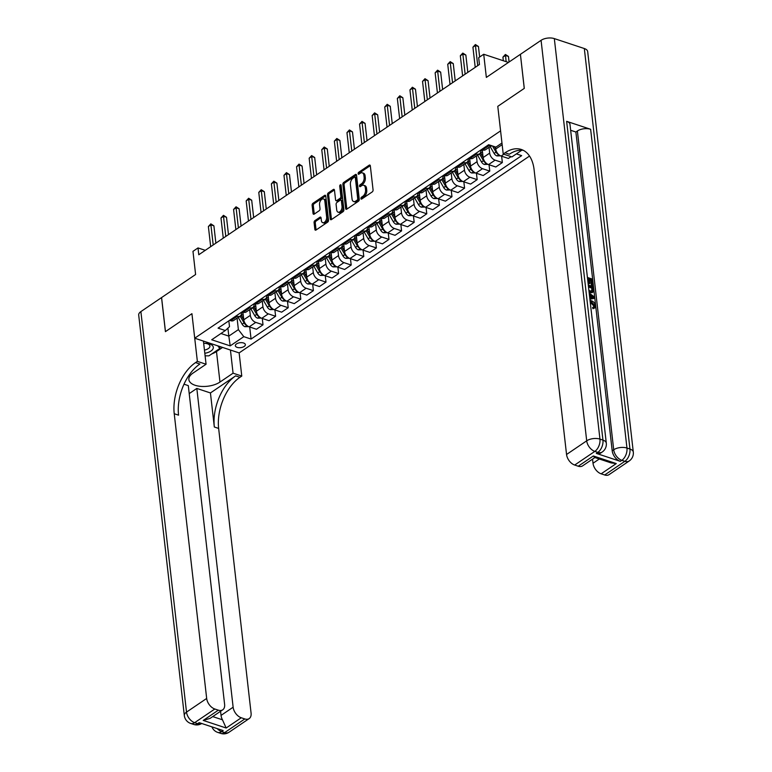 <?xml version="1.0" encoding="UTF-8"?>
<svg xmlns="http://www.w3.org/2000/svg" width="772" height="772" viewBox="0 0 772 772"><rect width="100%" height="100%" fill="white"/><g stroke="black" fill="none" stroke-linecap="round" stroke-linejoin="round"><path stroke-width="1.16" d="M360.929 198.578A1.081 0.647 -71.7 0 0 361.721 199.041L372.229 191.919A1.544 0.926 -71.7 0 0 373.069 189.912L370.328 165.845A1.544 0.926 -71.7 0 0 369.827 165.044A1.544 0.926 -71.7 0 0 369.19 165.179L358.681 172.301A1.081 0.647 -71.7 0 0 358.893 174.173L360.254 173.246A4.95 2.953 -71.7 0 1 362.29 172.831A4.95 2.953 -71.7 0 1 363.901 175.379L364.133 177.386A4.95 2.953 -71.7 0 1 361.45 183.813L360.09 184.74A1.081 0.647 -71.7 0 0 360.302 186.612L361.663 185.685A4.95 2.953 -71.7 0 1 363.708 185.27A4.95 2.953 -71.7 0 1 365.32 187.818L365.552 189.825A4.95 2.953 -71.7 0 1 362.869 196.252L361.508 197.169A1.081 0.647 -71.7 0 0 360.929 198.578M244.193 346.454A5.037 2.48 173.5 0 0 245.361 344.611A5.037 2.48 173.5 0 0 241.935 342.681A5.037 2.48 173.5 0 0 236.512 343.907A5.037 2.48 173.5 0 0 235.344 345.75A5.037 2.48 173.5 0 0 238.77 347.68A5.037 2.48 173.5 0 0 244.193 346.454M314.928 220.609A1.544 0.926 -71.7 0 0 314.088 222.625L314.86 229.371A1.544 0.926 -71.7 0 0 315.362 230.172A1.544 0.926 -71.7 0 0 315.999 230.037L327.666 222.124A1.544 0.926 -71.7 0 0 328.505 220.116L325.765 196.049A1.544 0.926 -71.7 0 0 325.263 195.258A1.544 0.926 -71.7 0 0 324.626 195.384L312.95 203.297A1.544 0.926 -71.7 0 0 312.11 205.304L313.046 213.458A1.544 0.926 -71.7 0 0 313.548 214.259A1.544 0.926 -71.7 0 0 314.185 214.124L319.183 210.746A1.544 0.926 -71.7 0 0 320.013 208.73L319.56 204.686A4.14 2.47 -71.7 0 1 320.67 200.469A4.14 2.47 -71.7 0 1 323.507 198.973A4.14 2.47 -71.7 0 1 324.848 201.106L326.652 216.951A4.14 2.47 -71.7 0 1 325.533 221.168A4.14 2.47 -71.7 0 1 322.706 222.664A4.14 2.47 -71.7 0 1 321.364 220.531L321.065 217.897A1.544 0.926 -71.7 0 0 320.554 217.096A1.544 0.926 -71.7 0 0 319.917 217.231L314.928 220.609L316.124 221.014A1.544 0.926 -71.7 0 0 315.285 223.021L316.057 229.766A1.544 0.926 -71.7 0 0 316.095 229.979M520.367 54.349L486.35 77.412L483.716 54.252L478.669 57.668L479.451 64.481L198.78 254.741L198.008 247.928L192.971 251.344L195.605 274.504L161.589 297.558L165.469 331.613L191.929 313.683L194.718 338.204L500.584 130.864L497.786 106.343L503.219 154.024L505.033 152.798A39.372 23.478 108.3 0 1 521.293 149.469A39.372 23.478 108.3 0 1 534.108 169.772L566.552 454.486L586.701 440.822L541.076 40.318L520.415 54.32L524.294 88.375L497.786 106.343L524.246 88.413L520.415 54.368M345.624 208.517A1.544 0.926 -71.7 0 0 346.126 209.318A1.544 0.926 -71.7 0 0 346.763 209.183L358.43 201.27A1.544 0.926 -71.7 0 0 359.269 199.263L356.529 175.196A1.544 0.926 -71.7 0 0 356.027 174.395A1.544 0.926 -71.7 0 0 355.39 174.53L343.714 182.443A1.544 0.926 -71.7 0 0 342.874 184.45L345.624 208.517L346.821 208.913A1.544 0.926 -71.7 0 0 346.86 209.125M343.048 211.702L331.381 219.615A1.544 0.926 -71.7 0 1 330.744 219.74A1.544 0.926 -71.7 0 1 330.242 218.949L327.492 194.882A1.544 0.926 -71.7 0 1 328.332 192.865L333.33 189.487A1.544 0.926 -71.7 0 1 333.967 189.352A1.544 0.926 -71.7 0 1 334.469 190.153L335.579 199.909A1.544 0.926 -71.7 0 0 336.081 200.71A1.544 0.926 -71.7 0 0 336.727 200.575L340.037 198.327A1.544 0.926 -71.7 0 0 340.877 196.32L339.719 186.158A1.081 0.647 -71.7 0 1 341.099 185.222L343.887 209.695A1.544 0.926 -71.7 0 1 343.048 211.702M529.524 156.06L239.137 352.91L194.718 338.204M501.964 143.003L495.913 147.114L488.647 144.711L218.061 328.139L225.318 330.541L229.506 326.681L228.83 320.834M249.694 327L251.064 339.062L521.66 155.635L516.371 153.889M251.064 339.062L243.807 336.66L230.201 345.885L211.711 339.767L225.318 330.541M205.275 250.331L198.008 247.928M508.439 62.435L483.716 54.252M227.904 328.158L228.811 336.11L238.384 329.625L237.081 318.151M262.287 318.46L263.011 324.8L256.458 329.248L249.202 326.836A6.301 3.995 -124.1 0 1 243.778 319.801L242.89 312.042M263.011 324.8L255.754 322.397A6.301 3.995 -124.1 0 1 250.331 315.362L249.674 309.611M274.89 309.929L275.614 316.269L269.061 320.708L261.795 318.305A6.301 3.995 -124.1 0 1 256.372 311.261L255.493 303.502M275.614 316.269L268.347 313.857A6.301 3.995 -124.1 0 1 262.924 306.822L262.268 301.07M287.483 301.389L288.207 307.729L281.655 312.168L274.398 309.765A6.301 3.995 -124.1 0 1 268.974 302.72L268.087 294.962M288.207 307.729L280.95 305.316A6.301 3.995 -124.1 0 1 275.527 298.281L274.871 292.53M300.086 292.849L300.8 299.189L294.257 303.628L286.991 301.225A6.301 3.995 -124.1 0 1 281.568 294.18L280.69 286.422M300.8 299.189L293.543 296.786A6.301 3.995 -124.1 0 1 288.12 289.741L287.464 283.99M312.679 284.308L313.403 290.648L306.851 295.087L299.594 292.685A6.301 3.995 -124.1 0 1 294.171 285.64L293.283 277.881M313.403 290.648L306.137 288.245A6.301 3.995 -124.1 0 1 300.713 281.201L300.067 275.45M325.273 275.768L325.996 282.108L319.444 286.547L312.187 284.144A6.301 3.995 -124.1 0 1 306.764 277.1L305.876 269.341M325.996 282.108L318.74 279.705A6.301 3.995 -124.1 0 1 313.316 272.661L312.66 266.909M337.875 267.228L338.599 273.568L332.047 278.007L324.78 275.604A6.301 3.995 -124.1 0 1 319.367 268.569L318.479 260.801M338.599 273.568L331.333 271.165A6.301 3.995 -124.1 0 1 325.909 264.12L325.253 258.369M350.469 258.688L351.192 265.028L344.64 269.467L337.383 267.064A6.301 3.995 -124.1 0 1 331.96 260.029L331.072 252.261M351.192 265.028L343.936 262.625A6.301 3.995 -124.1 0 1 338.512 255.58L337.856 249.829M363.072 250.147L363.795 256.487L357.243 260.926L349.977 258.523A6.301 3.995 -124.1 0 1 344.553 251.489L343.675 243.73M363.795 256.487L356.529 254.084A6.301 3.995 -124.1 0 1 351.106 247.05L350.449 241.298M375.665 241.607L376.389 247.947L369.836 252.386L362.579 249.983A6.301 3.995 -124.1 0 1 357.156 242.948L356.268 235.19M376.389 247.947L369.122 245.544A6.301 3.995 -124.1 0 1 363.708 238.509L363.052 232.758M388.268 233.067L388.982 239.407L382.439 243.846L375.173 241.443A6.301 3.995 -124.1 0 1 369.749 234.408L368.871 226.65M388.982 239.407L381.725 237.004A6.301 3.995 -124.1 0 1 376.302 229.969L375.646 224.218M400.861 224.527L401.585 230.867L395.032 235.306L387.766 232.903A6.301 3.995 -124.1 0 1 382.352 225.868L381.464 218.109M401.585 230.867L394.318 228.464A6.301 3.995 -124.1 0 1 388.895 221.429L388.239 215.677M413.454 215.986L414.178 222.326L407.626 226.775L400.369 224.362A6.301 3.995 -124.1 0 1 394.946 217.328L394.058 209.569M414.178 222.326L406.921 219.923A6.301 3.995 -124.1 0 1 401.498 212.889L400.842 207.137M426.057 207.446L426.781 213.786L420.229 218.235L412.962 215.822A6.301 3.995 -124.1 0 1 407.539 208.787L406.661 201.029M426.781 213.786L419.514 211.383A6.301 3.995 -124.1 0 1 414.091 204.348L413.435 198.597M438.65 198.915L439.374 205.255L432.822 209.695L425.565 207.292A6.301 3.995 -124.1 0 1 420.142 200.247L419.254 192.489M439.374 205.255L432.117 202.843A6.301 3.995 -124.1 0 1 426.694 195.808L426.038 190.057M451.253 190.375L451.967 196.715L445.425 201.154L438.158 198.751A6.301 3.995 -124.1 0 1 432.735 191.707L431.857 183.948M451.967 196.715L444.711 194.303A6.301 3.995 -124.1 0 1 439.287 187.268L438.631 181.516M463.847 181.835L464.57 188.175L458.018 192.614L450.761 190.211A6.301 3.995 -124.1 0 1 445.338 183.167L444.45 175.408M464.57 188.175L457.304 185.772A6.301 3.995 -124.1 0 1 451.881 178.728L451.234 172.976M476.44 173.295L477.164 179.635L470.611 184.074L463.354 181.671A6.301 3.995 -124.1 0 1 457.931 174.626L457.043 166.868M477.164 179.635L469.907 177.232A6.301 3.995 -124.1 0 1 464.483 170.187L463.827 164.436M489.043 164.754L489.766 171.095L483.214 175.534L475.948 173.131A6.301 3.995 -124.1 0 1 470.524 166.086L469.646 158.328M489.766 171.095L482.5 168.692A6.301 3.995 -124.1 0 1 477.077 161.647L476.42 155.896M501.636 156.214L502.36 162.554L495.807 166.993L488.551 164.59A6.301 3.995 -124.1 0 1 483.127 157.556L482.239 149.787M502.36 162.554L495.103 160.151A6.301 3.995 -124.1 0 1 489.68 153.107L489.023 147.355M511.093 156.629L508.41 158.453L501.144 156.05A6.301 3.995 -124.1 0 1 495.721 149.015L495.489 146.97M220.946 333.504L228.811 336.11L230.201 345.885M480.782 150.038L480.792 150.173A6.301 3.995 -124.1 0 1 479.528 153.792A6.301 3.995 -124.1 0 1 476.613 154.033L475.465 153.647M468.179 158.578L468.199 158.714A6.301 3.995 -124.1 0 1 466.935 162.332A6.301 3.995 -124.1 0 1 464.02 162.564L462.862 162.188M455.586 167.119L455.596 167.244A6.301 3.995 -124.1 0 1 454.332 170.873A6.301 3.995 -124.1 0 1 451.417 171.104L450.269 170.728M442.993 175.659L443.003 175.784A6.301 3.995 -124.1 0 1 441.738 179.413A6.301 3.995 -124.1 0 1 438.824 179.644L437.666 179.268M430.39 184.199L430.409 184.325A6.301 3.995 -124.1 0 1 429.135 187.953A6.301 3.995 -124.1 0 1 426.221 188.185L425.073 187.808M417.797 192.739L417.806 192.865A6.301 3.995 -124.1 0 1 416.542 196.493A6.301 3.995 -124.1 0 1 413.628 196.725L412.47 196.349M405.194 201.28L405.213 201.405A6.301 3.995 -124.1 0 1 403.949 205.034A6.301 3.995 -124.1 0 1 401.035 205.265L399.877 204.889M392.601 209.82L392.61 209.945A6.301 3.995 -124.1 0 1 391.346 213.574A6.301 3.995 -124.1 0 1 388.432 213.805L387.283 213.419M379.998 218.36L380.017 218.486A6.301 3.995 -124.1 0 1 378.753 222.114A6.301 3.995 -124.1 0 1 375.839 222.346L374.681 221.96M367.404 226.9L367.424 227.026A6.301 3.995 -124.1 0 1 366.15 230.654A6.301 3.995 -124.1 0 1 363.236 230.886L362.087 230.5M354.811 235.441L354.821 235.566A6.301 3.995 -124.1 0 1 353.557 239.185A6.301 3.995 -124.1 0 1 350.642 239.426L349.484 239.04M342.208 243.971L342.228 244.106A6.301 3.995 -124.1 0 1 340.954 247.725A6.301 3.995 -124.1 0 1 338.039 247.966L336.891 247.58M329.615 252.512L329.625 252.647A6.301 3.995 -124.1 0 1 328.361 256.265A6.301 3.995 -124.1 0 1 325.446 256.507L324.298 256.121M317.012 261.052L317.031 261.187A6.301 3.995 -124.1 0 1 315.767 264.806A6.301 3.995 -124.1 0 1 312.853 265.047L311.695 264.661M304.419 269.592L304.429 269.727A6.301 3.995 -124.1 0 1 303.164 273.346A6.301 3.995 -124.1 0 1 300.25 273.577L299.102 273.201M291.826 278.132L291.835 278.258A6.301 3.995 -124.1 0 1 290.571 281.886A6.301 3.995 -124.1 0 1 287.657 282.118L286.499 281.741M279.223 286.673L279.242 286.798A6.301 3.995 -124.1 0 1 277.968 290.426A6.301 3.995 -124.1 0 1 275.054 290.658L273.906 290.282M266.63 295.213L266.639 295.338A6.301 3.995 -124.1 0 1 265.375 298.967A6.301 3.995 -124.1 0 1 262.461 299.198L261.303 298.822M254.027 303.753L254.046 303.878A6.301 3.995 -124.1 0 1 252.782 307.507A6.301 3.995 -124.1 0 1 249.867 307.738L248.709 307.362M241.433 312.293L241.443 312.419A6.301 3.995 -124.1 0 1 240.179 316.047A6.301 3.995 -124.1 0 1 237.265 316.279L236.116 315.902M491.359 145.609A6.301 3.995 -124.1 0 1 489.207 145.493L488.058 145.107M491.523 145.657L485.578 149.691A6.301 3.995 -124.1 0 1 482.664 149.932L481.506 149.546M479.528 153.792L472.975 158.231A6.301 3.995 -124.1 0 1 470.061 158.472L468.913 158.086M466.935 162.332L460.382 166.771A6.301 3.995 -124.1 0 1 457.468 167.013L456.31 166.627M454.332 170.873L447.779 175.312A6.301 3.995 -124.1 0 1 444.865 175.553L443.717 175.167M441.738 179.413L435.186 183.852A6.301 3.995 -124.1 0 1 432.272 184.083L431.114 183.707M429.135 187.953L422.593 192.392A6.301 3.995 -124.1 0 1 419.678 192.624L418.52 192.247M416.542 196.493L409.99 200.932A6.301 3.995 -124.1 0 1 407.076 201.164L405.927 200.788M403.949 205.034L397.397 209.473A6.301 3.995 -124.1 0 1 394.482 209.704L393.324 209.328M391.346 213.574L384.794 218.013A6.301 3.995 -124.1 0 1 381.879 218.244L380.731 217.868M378.753 222.114L372.2 226.553A6.301 3.995 -124.1 0 1 369.286 226.785L368.128 226.408M366.15 230.654L359.598 235.093A6.301 3.995 -124.1 0 1 356.693 235.325L355.535 234.939M353.557 239.185L347.004 243.634A6.301 3.995 -124.1 0 1 344.09 243.865L342.942 243.479M340.954 247.725L334.411 252.174A6.301 3.995 -124.1 0 1 331.497 252.405L330.339 252.019M328.361 256.265L321.808 260.704A6.301 3.995 -124.1 0 1 318.894 260.946L317.746 260.56M315.767 264.806L309.215 269.245A6.301 3.995 -124.1 0 1 306.301 269.486L305.143 269.1M303.164 273.346L296.612 277.785A6.301 3.995 -124.1 0 1 293.698 278.026L292.549 277.64M290.571 281.886L284.019 286.325A6.301 3.995 -124.1 0 1 281.105 286.566L279.956 286.18M277.968 290.426L271.426 294.865A6.301 3.995 -124.1 0 1 268.511 295.097L267.353 294.721M265.375 298.967L258.823 303.406A6.301 3.995 -124.1 0 1 255.908 303.637L254.76 303.261M252.782 307.507L246.229 311.946A6.301 3.995 -124.1 0 1 243.315 312.178L242.157 311.801M240.179 316.047L233.626 320.486A6.301 3.995 -124.1 0 1 230.712 320.718L229.564 320.341M238.384 329.625L243.807 336.66M362.116 198.78A1.081 0.647 -71.7 0 1 362.715 197.564L364.075 196.648A4.95 2.953 -71.7 0 0 366.748 190.221L365.552 189.825M363.708 185.27L364.905 185.666A4.95 2.953 -71.7 0 1 366.517 188.214L366.748 190.221M362.29 172.831L363.496 173.227A4.95 2.953 -71.7 0 1 365.108 175.784L365.33 177.782A4.95 2.953 -71.7 0 1 362.657 184.209L361.296 185.135A1.081 0.647 -71.7 0 0 360.698 186.341M370.29 165.642L359.877 172.696A1.081 0.647 -71.7 0 0 359.279 173.903M356.49 174.993L344.92 182.839A1.544 0.926 -71.7 0 0 344.08 184.846L346.821 208.913M357.137 200.141A1.081 0.647 -71.7 0 0 357.716 198.732L355.313 177.608A1.081 0.647 -71.7 0 0 354.512 177.135L353.074 178.11A4.95 2.953 -71.7 0 0 350.401 184.537L352.042 198.973A4.95 2.953 -71.7 0 0 353.653 201.531A4.95 2.953 -71.7 0 0 355.699 201.116L357.137 200.141L358.333 200.537A1.081 0.647 -71.7 0 0 358.922 199.128L357.716 198.732M354.956 177.049L356.162 177.444A1.081 0.647 -71.7 0 1 356.51 178.004L358.922 199.128M353.653 201.531L354.859 201.926A4.95 2.953 -71.7 0 0 356.896 201.511L355.699 201.116M358.333 200.537L356.896 201.511M334.43 189.941L329.538 193.27A1.544 0.926 -71.7 0 0 328.698 195.277L331.439 219.345A1.544 0.926 -71.7 0 0 331.477 219.547M336.081 200.71L337.287 201.106A1.544 0.926 -71.7 0 0 337.924 200.971L341.234 198.732A1.544 0.926 -71.7 0 0 342.073 196.725L340.915 186.554L339.719 186.158M341.137 185.56A1.081 0.647 -71.7 0 0 340.915 186.554M336.737 210.042A4.14 2.47 -71.7 0 0 338.078 212.175A4.14 2.47 -71.7 0 0 340.915 210.669A4.14 2.47 -71.7 0 0 342.025 206.452L341.388 200.874A1.544 0.926 -71.7 0 0 340.886 200.073A1.544 0.926 -71.7 0 0 340.249 200.199L336.939 202.447A1.544 0.926 -71.7 0 0 336.1 204.455L336.737 210.042M338.078 212.175L339.284 212.57A4.14 2.47 -71.7 0 0 342.112 211.065A4.14 2.47 -71.7 0 0 343.231 206.848L342.025 206.452M340.886 200.073L342.092 200.469A1.544 0.926 -71.7 0 1 342.594 201.27L343.231 206.848M321.027 217.685L316.124 221.014M322.706 222.664L323.912 223.06A4.14 2.47 -71.7 0 0 326.739 221.564A4.14 2.47 -71.7 0 0 327.859 217.347L326.652 216.951M323.507 198.973L324.703 199.369A4.14 2.47 -71.7 0 1 326.045 201.502L327.859 217.347M325.726 195.847L314.156 203.692A1.544 0.926 -71.7 0 0 313.316 205.699L314.243 213.863A1.544 0.926 -71.7 0 0 314.281 214.066M509.086 62.001L508.458 56.433L505.457 55.439L502.929 57.147L503.344 60.756M506.162 61.683L505.399 54.474L508.458 56.433M502.929 57.147L505.399 54.474M479.644 57.012L478.447 46.494L475.446 45.5L477.743 65.639M472.927 47.208L475.388 44.544L475.446 45.5L472.927 47.208L475.224 67.347M475.388 44.544L478.447 46.494M500.584 155.828L496.888 155.905A4.169 2.644 -124.1 0 1 494.109 153.416L490.259 146.786A12.053 7.643 -124.1 0 1 490.143 146.593M495.682 148.629L494.534 146.661M492.449 145.966L496.02 152.123A4.169 2.644 55.9 0 0 497.882 154.139L498.451 154.323M502.157 144.654L495.721 149.015L494.312 146.583M482.432 151.437A12.053 7.643 -124.1 0 1 481.545 149.565M487.981 164.368L484.295 164.446A4.169 2.644 -124.1 0 1 481.506 161.956L477.656 155.326A12.053 7.643 -124.1 0 1 477.55 155.133M483.079 157.17L480.782 153.203A12.053 7.643 -124.1 0 1 480.473 152.653M479.46 153.84A12.053 7.643 55.9 0 0 479.576 154.024L483.426 160.663A4.169 2.644 55.9 0 0 485.289 162.68L485.849 162.863M489.68 153.107L483.127 157.556L480.763 153.493A9.997 6.34 -124.1 0 1 480.396 152.817M469.83 159.978A12.053 7.643 -124.1 0 1 468.951 158.096M475.388 172.909L471.692 172.986A4.169 2.644 -124.1 0 1 468.913 170.496L465.062 163.867A12.053 7.643 -124.1 0 1 464.947 163.674M470.486 165.71L468.179 161.744A12.053 7.643 -124.1 0 1 467.88 161.194M466.867 162.381A12.053 7.643 55.9 0 0 466.973 162.564L470.823 169.203A4.169 2.644 55.9 0 0 472.696 171.22L473.255 171.403M477.077 161.647L470.524 166.086L468.17 162.024A9.997 6.34 -124.1 0 1 467.793 161.348M467.822 72.356L465.844 55.034L462.853 54.04L465.14 74.18M460.324 55.748L462.795 53.085L462.853 54.04L460.324 55.748L462.621 75.888M462.795 53.085L465.844 55.034M455.229 80.896L453.251 63.574L450.25 62.58L452.546 82.72M447.731 64.288L450.192 61.625L450.25 62.58L447.731 64.288L450.028 84.428M450.192 61.625L453.251 63.574M442.626 89.436L440.658 72.114L437.656 71.121L439.943 91.26M435.138 72.829L437.599 70.165L437.656 71.121L435.138 72.829L437.425 92.968M437.599 70.165L440.658 72.114M457.236 168.518A12.053 7.643 -124.1 0 1 456.348 166.636M462.795 181.449L459.099 181.526A4.169 2.644 -124.1 0 1 456.31 179.036L452.46 172.407A12.053 7.643 -124.1 0 1 452.353 172.214M457.892 174.25L455.586 170.284A12.053 7.643 -124.1 0 1 455.277 169.734M454.264 170.921A12.053 7.643 55.9 0 0 454.38 171.104L458.23 177.734A4.169 2.644 55.9 0 0 460.093 179.76L460.652 179.944M464.483 170.187L457.931 174.626L455.567 170.564A9.997 6.34 -124.1 0 1 455.2 169.888M430.033 97.976L428.055 80.655L425.054 79.661L427.35 99.791M422.535 81.369L424.996 78.696L425.054 79.661L422.535 81.369L424.832 101.499M424.996 78.696L428.055 80.655M204.812 353.296A10.239 5.037 173.5 0 0 206.626 352.9A10.239 5.037 173.5 0 0 213.284 347.062A10.239 5.037 173.5 0 0 204.657 343.308A10.239 5.037 173.5 0 0 203.683 343.337M204.445 350.092A7.006 3.445 173.5 0 0 205.342 349.88A7.006 3.445 173.5 0 0 209.926 346.039A7.006 3.445 173.5 0 0 204.3 343.318M219.576 346.435L219.808 348.471L208.922 355.844L205.101 355.844M217.743 345.827L219.808 348.471M593.726 306.938L593.832 305.953L590.252 302.325M590.049 300.52L591.41 300.762C593.629 301.553 594.98 303.203 595.473 305.731L594.797 307.912L592.935 308.732L592.587 307.507L594.228 306.754M589.2 293.08L594.382 296.94L594.537 298.233L589.904 299.266M587.424 277.457L592.356 279.088L593.012 284.858L592.201 285.399L591.371 285.129L590.841 280.516L589.528 280.082M593.012 284.858L592.172 284.578L591.651 279.966L589.432 279.232L589.924 283.536L588.283 283.807L587.646 279.454M596.331 453.405L597.837 452.382A9.447 5.993 55.9 0 0 602.208 452.025L600.703 453.048A9.447 5.993 -124.1 0 1 596.331 453.405L620.331 461.347A9.447 5.993 -124.1 0 1 612.196 450.79L613.711 449.767L577.388 130.989A9.447 4.651 -6.5 0 1 590.638 129.281L566.638 121.329A9.447 4.651 -6.5 0 1 569.977 124.36L606.3 443.138A9.447 4.651 173.5 0 0 602.951 440.108L566.638 121.329M570.653 130.285L575.883 132.022L612.196 450.79M588.283 285.003L593.214 286.634L593.214 291.864L592.105 292.675L589.142 292.54M503.219 154.024L511.923 156.909L521.814 150.202M616.268 463.567L611.106 462.901L594.604 457.439L593.34 455.972L616.268 463.567L601.147 473.815L604.688 474.983L624.847 461.318L621.846 460.324L620.331 461.347M601.147 473.815A9.447 5.993 -124.1 0 1 593.012 463.248L599.304 458.993M592.549 459.118L593.012 463.248M590.638 129.281L626.961 448.05L629.962 449.043A9.447 5.636 -71.7 0 1 624.847 461.318A9.447 5.993 55.9 0 0 629.219 460.971L609.06 474.635A9.447 5.993 -124.1 0 1 604.688 474.983M541.076 40.318A9.447 4.651 -6.5 0 1 554.325 38.6L584.327 48.539A9.447 4.651 -6.5 0 1 587.675 51.56L633.301 452.074A9.447 4.651 173.5 0 0 629.962 449.043L584.327 48.539M594.894 457.535L582.599 465.863A9.447 5.993 -124.1 0 1 578.228 466.22L593.34 455.972M554.325 38.6L599.95 439.114L602.951 440.108A9.447 5.636 -71.7 0 1 597.837 452.382L594.836 451.388L574.686 465.043L578.228 466.22M574.686 465.043A9.447 5.993 -124.1 0 1 566.552 454.486M575.883 132.022L577.388 130.989M505.033 152.798L509.356 154.226A39.372 23.478 108.3 0 1 523.397 150.366M589.924 283.536L589.094 283.256L588.602 278.962L587.801 279.503M588.602 278.962L587.55 278.615M589.094 283.256L588.283 283.807M591.651 279.966L590.841 280.516M592.172 284.578L591.371 285.129M593.214 291.864L590.416 292.163L589.026 291.526M588.891 290.359L590.3 291.015L592.703 290.475L592.703 289.172L592.51 287.512L588.409 286.161M592.307 291.034L592.703 290.475L591.902 291.015L591.709 288.062L588.505 287.001M590.416 292.163L589.605 292.713M592.51 287.512L591.709 288.062M592.703 289.172L591.892 289.722M594.537 298.233L589.856 298.822M592.23 296.313L590.146 294.817L590.464 297.606L593.629 297.317L590.281 296.043M592.819 297.857L591.429 296.863M590.696 306.204L590.841 307.459M594.797 307.912L593.745 308.192L593.388 306.966L594.643 305.403L591.545 301.92L590.734 302.46M591.545 301.92L590.175 301.669M594.643 305.403L593.832 305.953M593.745 308.192L592.935 308.732M229.023 732.252A9.447 9.447 0 0 1 220.753 733.4A9.447 5.636 -71.7 0 0 224.652 732.599L244.811 718.944A9.447 5.993 55.9 0 0 249.182 718.587L229.023 732.252A9.447 5.993 -124.1 0 1 224.652 732.599L221.66 731.605L223.166 730.582L199.157 722.64L197.651 723.663L194.65 722.669A9.447 5.993 -124.1 0 1 186.515 712.112L206.674 698.448A9.447 5.993 55.9 0 0 214.809 709.005L194.65 722.669A9.447 5.636 108.3 0 1 190.752 723.461A9.447 9.447 0 0 1 184.325 715.567A9.447 4.651 173.5 0 1 186.515 712.112L140.88 311.598L161.541 297.596L165.42 331.651L191.929 313.683L197.362 361.364L195.548 362.589A39.372 23.478 -71.7 0 0 174.231 413.724L206.674 698.448M203.422 341.089L206.066 364.239L192.961 373.127A17.717 8.714 173.5 0 0 188.86 379.602A17.717 8.714 173.5 0 0 200.894 386.386A17.717 8.714 173.5 0 0 219.972 382.063L233.067 373.185L241.771 376.07L239.957 377.296A39.372 23.478 -71.7 0 0 218.64 428.431L251.083 713.154A9.447 5.993 55.9 0 1 249.182 718.587M206.066 364.239L197.362 361.364M212.734 716.59L222.471 719.813L226.157 728.015L203.229 720.421L218.341 710.172A9.447 5.993 55.9 0 0 222.712 709.825A9.447 5.993 55.9 0 0 224.613 704.392L188.3 385.614L184.006 384.195M189.208 393.595L196.821 388.432L233.134 707.21A9.447 5.993 55.9 0 0 241.269 717.767L226.157 728.015M210.438 392.948L235.634 375.868A39.372 23.478 -71.7 0 0 214.326 427.003L210.438 392.948L196.821 388.432M218.341 710.172L214.809 709.005M184.325 715.567L138.699 315.053A9.447 4.651 -6.5 0 1 140.88 311.598M230.432 350.025L233.067 373.185M239.137 352.91L241.771 376.07M244.811 718.944L241.269 717.767M222.471 719.813A9.447 5.993 -124.1 0 1 221.043 715.403L233.134 707.21M220.57 711.273L221.043 715.403M195.548 362.589L199.871 364.027A39.372 23.478 -71.7 0 0 178.554 415.162L174.231 413.724M203.229 720.421L210.138 718.346L222.712 709.825M222.577 347.429L216.488 351.55A17.717 8.714 -6.5 0 1 211.76 353.923M219.692 347.448L220.657 346.792M444.633 177.058A12.053 7.643 -124.1 0 1 443.755 175.176M450.192 189.989L446.505 190.066A4.169 2.644 -124.1 0 1 443.717 187.577L439.866 180.947A12.053 7.643 -124.1 0 1 439.76 180.754M445.29 182.79L442.993 178.824A12.053 7.643 -124.1 0 1 442.684 178.274M441.671 179.461A12.053 7.643 55.9 0 0 441.777 179.644L445.627 186.274A4.169 2.644 55.9 0 0 447.499 188.3L448.059 188.484M451.881 178.728L445.338 183.167L442.974 179.104A9.997 6.34 -124.1 0 1 442.607 178.429M417.43 106.517L415.461 89.195L412.46 88.201L414.757 108.331M409.942 89.909L412.402 87.236L412.46 88.201L409.942 89.909L412.238 110.039M412.402 87.236L415.461 89.195M432.04 185.598A12.053 7.643 -124.1 0 1 431.162 183.717M437.599 198.529L433.903 198.607A4.169 2.644 -124.1 0 1 431.123 196.117L427.263 189.487A12.053 7.643 -124.1 0 1 427.157 189.294M432.696 191.331L430.39 187.364A12.053 7.643 -124.1 0 1 430.081 186.814M429.078 187.992A12.053 7.643 55.9 0 0 429.184 188.185L433.034 194.814A4.169 2.644 55.9 0 0 434.897 196.841L435.466 197.024M439.287 187.268L432.735 191.707L430.38 187.644A9.997 6.34 -124.1 0 1 430.004 186.969M404.837 115.057L402.859 97.735L399.857 96.741L402.154 116.871M397.339 98.449L399.809 95.776L399.857 96.741L397.339 98.449L399.635 118.579M399.809 95.776L402.859 97.735M419.447 194.129A12.053 7.643 -124.1 0 1 418.559 192.257M424.996 207.07L421.309 207.147A4.169 2.644 -124.1 0 1 418.52 204.657L414.67 198.028A12.053 7.643 -124.1 0 1 414.564 197.835M420.093 199.871L417.797 195.905A12.053 7.643 -124.1 0 1 417.488 195.355M416.475 196.532A12.053 7.643 55.9 0 0 416.581 196.725L420.441 203.354A4.169 2.644 55.9 0 0 422.303 205.381L422.863 205.564M426.694 195.808L420.142 200.247L417.777 196.185A9.997 6.34 -124.1 0 1 417.411 195.509M392.244 123.597L390.265 106.275L387.264 105.281L389.561 125.411M384.745 106.99L387.206 104.316L387.264 105.281L384.745 106.99L387.042 127.119M387.206 104.316L390.265 106.275M406.844 202.669A12.053 7.643 -124.1 0 1 405.966 200.797M412.402 215.6L408.706 215.687A4.169 2.644 -124.1 0 1 405.927 213.197L402.077 206.558A12.053 7.643 -124.1 0 1 401.961 206.375M407.5 208.411L405.194 204.445A12.053 7.643 -124.1 0 1 404.885 203.895M403.881 205.072A12.053 7.643 55.9 0 0 403.988 205.265L407.838 211.895A4.169 2.644 55.9 0 0 409.71 213.921L410.27 214.095M414.091 204.348L407.539 208.787L405.184 204.725A9.997 6.34 -124.1 0 1 404.808 204.049M379.641 132.137L377.672 114.816L374.671 113.822L376.958 133.952M372.152 115.53L374.613 112.857L374.671 113.822L372.152 115.53L374.439 135.66M374.613 112.857L377.672 114.816M394.251 211.21A12.053 7.643 -124.1 0 1 393.363 209.337M399.809 224.141L396.113 224.227A4.169 2.644 -124.1 0 1 393.324 221.738L389.474 215.099A12.053 7.643 -124.1 0 1 389.368 214.915M394.907 216.951L392.601 212.985A12.053 7.643 -124.1 0 1 392.292 212.435M391.279 213.612A12.053 7.643 55.9 0 0 391.394 213.805L395.245 220.435A4.169 2.644 55.9 0 0 397.107 222.461L397.667 222.635M401.498 212.889L394.946 217.328L392.581 213.265A9.997 6.34 -124.1 0 1 392.215 212.59M367.047 140.678L365.069 123.356L362.068 122.362L364.365 142.492M359.549 124.07L362.01 121.397L362.068 122.362L359.549 124.07L361.846 144.2M362.01 121.397L365.069 123.356M381.648 219.75A12.053 7.643 -124.1 0 1 380.77 217.878M387.206 232.681L383.52 232.768A4.169 2.644 -124.1 0 1 380.731 230.278L376.881 223.639A12.053 7.643 -124.1 0 1 376.775 223.455M382.304 225.492L380.007 221.525A12.053 7.643 -124.1 0 1 379.699 220.975M378.685 222.153A12.053 7.643 55.9 0 0 378.791 222.346L382.642 228.975A4.169 2.644 55.9 0 0 384.514 231.002L385.074 231.175M388.895 221.429L382.352 225.868L379.988 221.805A9.997 6.34 -124.1 0 1 379.621 221.13M354.445 149.218L352.476 131.896L349.475 130.902L351.771 151.032M346.956 132.61L349.417 129.937L349.475 130.902L346.956 132.61L349.243 152.74M349.417 129.937L352.476 131.896M369.055 228.29A12.053 7.643 -124.1 0 1 368.167 226.418M374.613 241.221L370.917 241.298A4.169 2.644 -124.1 0 1 368.138 238.809L364.278 232.179A12.053 7.643 -124.1 0 1 364.172 231.996M369.711 234.022L367.404 230.066A12.053 7.643 -124.1 0 1 367.096 229.516M366.092 230.693A12.053 7.643 55.9 0 0 366.198 230.886L370.049 237.515A4.169 2.644 55.9 0 0 371.911 239.542L372.48 239.716M376.302 229.969L369.749 234.408L367.395 230.345A9.997 6.34 -124.1 0 1 367.018 229.67M341.851 157.758L339.873 140.427L336.872 139.433L339.169 159.572M334.353 141.141L336.814 138.477L336.872 139.433L334.353 141.141L336.65 161.28M336.814 138.477L339.873 140.427M356.461 236.83A12.053 7.643 -124.1 0 1 355.574 234.958M362.01 249.761L358.324 249.838A4.169 2.644 -124.1 0 1 355.535 247.349L351.685 240.719A12.053 7.643 -124.1 0 1 351.578 240.536M357.108 242.562L354.811 238.606A12.053 7.643 -124.1 0 1 354.502 238.056M353.489 239.233A12.053 7.643 55.9 0 0 353.595 239.426L357.455 246.056A4.169 2.644 55.9 0 0 359.318 248.082L359.877 248.256M363.708 238.509L357.156 242.948L354.792 238.886A9.997 6.34 -124.1 0 1 354.425 238.21M329.248 166.298L327.28 148.967L324.279 147.973L326.575 168.113M321.76 149.681L324.221 147.018L324.279 147.973L321.76 149.681L324.057 169.821M324.221 147.018L327.28 148.967M343.858 245.371A12.053 7.643 -124.1 0 1 342.98 243.498M349.417 258.302L345.721 258.379A4.169 2.644 -124.1 0 1 342.942 255.889L339.091 249.26A12.053 7.643 -124.1 0 1 338.976 249.067M344.515 251.103L342.208 247.146A12.053 7.643 -124.1 0 1 341.899 246.586M340.896 247.773A12.053 7.643 55.9 0 0 341.002 247.966L344.852 254.596A4.169 2.644 55.9 0 0 346.715 256.622L347.284 256.796M351.106 247.05L344.553 251.489L342.199 247.426A9.997 6.34 -124.1 0 1 341.822 246.75M316.655 174.829L314.687 157.507L311.685 156.513L313.972 176.653M309.157 158.221L311.627 155.558L311.685 156.513L309.157 158.221L311.454 178.361M311.627 155.558L314.687 157.507M331.265 253.911A12.053 7.643 -124.1 0 1 330.377 252.039M336.814 266.842L333.128 266.919A4.169 2.644 -124.1 0 1 330.339 264.429L326.488 257.8A12.053 7.643 -124.1 0 1 326.382 257.607M331.912 259.643L329.615 255.686A12.053 7.643 -124.1 0 1 329.306 255.127M328.293 256.314A12.053 7.643 55.9 0 0 328.409 256.497L332.259 263.136A4.169 2.644 55.9 0 0 334.122 265.153L334.681 265.336M338.512 255.58L331.96 260.029L329.596 255.966A9.997 6.34 -124.1 0 1 329.229 255.291M304.062 183.369L302.084 166.048L299.082 165.054L301.379 185.193M296.564 166.762L299.025 164.098L299.082 165.054L296.564 166.762L298.861 186.901M299.025 164.098L302.084 166.048M318.662 262.451A12.053 7.643 -124.1 0 1 317.784 260.579M324.221 275.382L320.525 275.459A4.169 2.644 -124.1 0 1 317.746 272.97L313.895 266.34A12.053 7.643 -124.1 0 1 313.779 266.147M319.318 268.183L317.012 264.217A12.053 7.643 -124.1 0 1 316.713 263.667M315.7 264.854A12.053 7.643 55.9 0 0 315.806 265.037L319.656 271.676A4.169 2.644 55.9 0 0 321.528 273.693L322.088 273.877M325.909 264.12L319.367 268.569L317.002 264.507A9.997 6.34 -124.1 0 1 316.636 263.831M291.459 191.91L289.49 174.588L286.489 173.594L288.776 193.733M283.971 175.302L286.431 172.638L286.489 173.594L283.971 175.302L286.258 195.441M286.431 172.638L289.49 174.588M306.069 270.991A12.053 7.643 -124.1 0 1 305.181 269.11M311.627 283.922L307.932 284A4.169 2.644 -124.1 0 1 305.143 281.51L301.292 274.88A12.053 7.643 -124.1 0 1 301.186 274.687M306.725 276.723L304.419 272.757A12.053 7.643 -124.1 0 1 304.11 272.207M303.097 273.394A12.053 7.643 55.9 0 0 303.213 273.577L307.063 280.217A4.169 2.644 55.9 0 0 308.925 282.234L309.485 282.417M313.316 272.661L306.764 277.1L304.4 273.037A9.997 6.34 -124.1 0 1 304.033 272.362M278.866 200.45L276.887 183.128L273.886 182.134L276.183 202.274M271.368 183.842L273.828 181.179L273.886 182.134L271.368 183.842L273.664 203.982M273.828 181.179L276.887 183.128M293.466 279.532A12.053 7.643 -124.1 0 1 292.588 277.65M299.025 292.463L295.338 292.54A4.169 2.644 -124.1 0 1 292.549 290.05L288.699 283.421A12.053 7.643 -124.1 0 1 288.593 283.227M294.122 285.264L291.826 281.298A12.053 7.643 -124.1 0 1 291.517 280.747M290.504 281.934A12.053 7.643 55.9 0 0 290.61 282.118L294.46 288.747A4.169 2.644 55.9 0 0 296.332 290.774L296.892 290.957M300.713 281.201L294.171 285.64L291.806 281.577A9.997 6.34 -124.1 0 1 291.44 280.902M266.263 208.99L264.294 191.668L261.293 190.674L263.59 210.804M258.774 192.382L261.235 189.709L261.293 190.674L258.774 192.382L261.071 212.512M261.235 189.709L264.294 191.668M280.873 288.072A12.053 7.643 -124.1 0 1 279.995 286.19M286.431 301.003L282.735 301.08A4.169 2.644 -124.1 0 1 279.956 298.59L276.096 291.961A12.053 7.643 -124.1 0 1 275.99 291.768M281.529 293.804L279.223 289.838A12.053 7.643 -124.1 0 1 278.914 289.288M277.91 290.475A12.053 7.643 55.9 0 0 278.017 290.658L281.867 297.288A4.169 2.644 55.9 0 0 283.729 299.314L284.299 299.497M288.12 289.741L281.568 294.18L279.213 290.118A9.997 6.34 -124.1 0 1 278.837 289.442M253.67 217.53L251.691 200.209L248.69 199.215L250.987 219.345M246.171 200.923L248.642 198.25L248.69 199.215L246.171 200.923L248.468 221.053M248.642 198.25L251.691 200.209M268.28 296.612A12.053 7.643 -124.1 0 1 267.392 294.73M273.828 309.543L270.142 309.62A4.169 2.644 -124.1 0 1 267.353 307.131L263.503 300.501A12.053 7.643 -124.1 0 1 263.397 300.308M268.926 302.344L266.63 298.378A12.053 7.643 -124.1 0 1 266.321 297.828M265.307 299.005A12.053 7.643 55.9 0 0 265.414 299.198L269.274 305.828A4.169 2.644 55.9 0 0 271.136 307.854L271.696 308.038M275.527 298.281L268.974 302.72L266.61 298.658A9.997 6.34 -124.1 0 1 266.243 297.982M241.076 226.071L239.098 208.749L236.097 207.755L238.394 227.885M233.578 209.463L236.039 206.79L236.097 207.755L233.578 209.463L235.875 229.593M236.039 206.79L239.098 208.749M255.677 305.143A12.053 7.643 -124.1 0 1 254.799 303.271M261.235 318.083L257.539 318.16A4.169 2.644 -124.1 0 1 254.76 315.671L250.91 309.041A12.053 7.643 -124.1 0 1 250.794 308.848M256.333 310.884L254.027 306.918A12.053 7.643 -124.1 0 1 253.718 306.368M252.714 307.546A12.053 7.643 55.9 0 0 252.82 307.738L256.671 314.368A4.169 2.644 55.9 0 0 258.543 316.395L259.102 316.578M262.924 306.822L256.372 311.261L254.017 307.198A9.997 6.34 -124.1 0 1 253.641 306.523M228.473 234.611L226.505 217.289L223.504 216.295L225.791 236.425M220.985 218.003L223.446 215.33L223.504 216.295L220.985 218.003L223.272 238.133M223.446 215.33L226.505 217.289M243.083 313.683A12.053 7.643 -124.1 0 1 242.196 311.811M248.642 326.614L244.946 326.701A4.169 2.644 -124.1 0 1 242.157 324.211L238.307 317.572A12.053 7.643 -124.1 0 1 238.201 317.388M243.74 319.425L241.433 315.458A12.053 7.643 -124.1 0 1 241.125 314.908M240.111 316.086A12.053 7.643 55.9 0 0 240.227 316.279L244.077 322.908A4.169 2.644 55.9 0 0 245.94 324.935L246.5 325.108M250.331 315.362L243.778 319.801L241.414 315.738A9.997 6.34 -124.1 0 1 241.047 315.063M215.88 243.151L213.902 225.829L210.901 224.835L213.197 244.965M208.382 226.543L210.843 223.87L210.901 224.835L208.382 226.543L210.679 246.673M210.843 223.87L213.902 225.829M482.664 149.932L489.207 145.493M501.144 156.05L503.836 154.226M488.551 164.59L495.103 160.151M470.061 158.472L476.613 154.033M475.948 173.131L482.5 168.692M457.468 167.013L464.02 162.564M463.354 181.671L469.907 177.232M444.865 175.553L451.417 171.104M450.761 190.211L457.304 185.772M432.272 184.083L438.824 179.644M438.158 198.751L444.711 194.303M419.678 192.624L426.221 188.185M425.565 207.292L432.117 202.843M407.076 201.164L413.628 196.725M412.962 215.822L419.514 211.383M394.482 209.704L401.035 205.265M400.369 224.362L406.921 219.923M381.879 218.244L388.432 213.805M387.766 232.903L394.318 228.464M369.286 226.785L375.839 222.346M375.173 241.443L381.725 237.004M356.693 235.325L363.236 230.886M362.579 249.983L369.122 245.544M344.09 243.865L350.642 239.426M349.977 258.523L356.529 254.084M331.497 252.405L338.039 247.966M337.383 267.064L343.936 262.625M318.894 260.946L325.446 256.507M324.78 275.604L331.333 271.165M306.301 269.486L312.853 265.047M312.187 284.144L318.74 279.705M293.698 278.026L300.25 273.577M299.594 292.685L306.137 288.245M281.105 286.566L287.657 282.118M286.991 301.225L293.543 296.786M268.511 295.097L275.054 290.658M274.398 309.765L280.95 305.316M255.908 303.637L262.461 299.198M261.795 318.305L268.347 313.857M243.315 312.178L249.867 307.738M249.202 326.836L255.754 322.397M230.712 320.718L237.265 316.279M364.075 196.648L362.869 196.252M366.517 188.214L365.32 187.818M361.296 185.135L360.09 184.74M362.657 184.209L361.45 183.813M365.33 177.782L364.133 177.386M365.108 175.784L363.901 175.379M359.877 172.696L358.681 172.301M370.261 165.526L369.19 165.179M362.715 197.564L361.508 197.169M344.08 184.846L342.874 184.45M344.92 182.839L343.714 182.443M356.461 174.887L355.39 174.53M356.51 178.004L355.313 177.608M331.439 219.345L330.242 218.949M328.698 195.277L327.492 194.882M329.538 193.27L328.332 192.865M334.401 189.835L333.33 189.487M337.924 200.971L336.727 200.575M341.234 198.732L340.037 198.327M342.073 196.725L340.877 196.32M342.594 201.27L341.388 200.874M320.988 217.579L319.917 217.231M326.045 201.502L324.848 201.106M314.243 213.863L313.046 213.458M313.316 205.699L312.11 205.304M314.156 203.692L312.95 203.297M325.697 195.741L324.626 195.384M316.057 229.766L314.86 229.371M315.285 223.021L314.088 222.625M496.975 155.915L498.818 154.661M490.259 146.786L491.783 145.744M494.109 153.416L496.02 152.123M497.834 153.657L497.882 154.139M484.382 164.455L486.215 163.201M480.782 153.203L482.5 152.045M477.656 155.326L479.576 154.024M481.506 161.956L483.426 160.663M485.231 162.197L485.289 162.68M471.779 172.986L473.622 171.741M468.179 161.744L469.897 160.586M465.062 163.867L466.973 162.564M468.913 170.496L470.823 169.203M472.638 170.737L472.696 171.22M459.186 181.526L461.029 180.281M455.586 170.284L457.304 169.126M452.46 172.407L454.38 171.104M456.31 179.036L458.23 177.734M460.035 179.278L460.093 179.76M613.711 449.767A9.447 5.993 55.9 0 0 621.846 460.324A9.447 5.636 108.3 0 0 626.961 448.05A9.447 4.651 173.5 0 0 613.711 449.767M586.701 440.822A9.447 5.993 55.9 0 0 594.836 451.388A9.447 5.636 108.3 0 0 599.95 439.114A9.447 4.651 173.5 0 0 586.701 440.822M235.634 375.868L239.957 377.296M214.326 427.003L218.64 428.431M201.733 723.489A9.447 5.993 -124.1 0 1 197.651 723.663A9.447 5.636 -71.7 0 1 193.753 724.454A9.447 9.447 0 0 0 201.743 723.489M211.914 726.857A9.447 9.447 0 0 0 217.752 732.406A9.447 5.636 108.3 0 0 221.66 731.605A9.447 5.993 -124.1 0 1 217.212 728.614M216.488 351.55L219.972 382.063M446.583 190.066L448.426 188.822M442.993 178.824L444.711 177.666M439.866 180.947L441.777 179.644M443.717 187.577L445.627 186.274M447.442 187.818L447.499 188.3M433.989 198.607L435.833 197.362M430.39 187.364L432.108 186.197M427.263 189.487L429.184 188.185M431.123 196.117L433.034 194.814M434.848 196.349L434.897 196.841M421.396 207.147L423.23 205.902M417.797 195.905L419.514 194.737M414.67 198.028L416.581 196.725M418.52 204.657L420.441 203.354M422.245 204.889L422.303 205.381M408.793 215.687L410.636 214.442M405.194 204.445L406.912 203.277M402.077 206.558L403.988 205.265M405.927 213.197L407.838 211.895M409.652 213.429L409.71 213.921M396.2 224.227L398.034 222.983M392.601 212.985L394.318 211.817M389.474 215.099L391.394 213.805M393.324 221.738L395.245 220.435M397.049 221.969L397.107 222.461M383.597 232.768L385.44 231.523M380.007 221.525L381.725 220.358M376.881 223.639L378.791 222.346M380.731 230.278L382.642 228.975M384.456 230.51L384.514 231.002M371.004 241.308L372.847 240.063M367.404 230.066L369.122 228.898M364.278 232.179L366.198 230.886M368.138 238.809L370.049 237.515M371.863 239.05L371.911 239.542M358.411 249.848L360.244 248.594M354.811 238.606L356.529 237.438M351.685 240.719L353.595 239.426M355.535 247.349L357.455 246.056M359.26 247.59L359.318 248.082M345.808 258.388L347.651 257.134M342.208 247.146L343.926 245.978M339.091 249.26L341.002 247.966M342.942 255.889L344.852 254.596M346.667 256.13L346.715 256.622M333.214 266.929L335.048 265.674M329.615 255.686L331.333 254.519M326.488 257.8L328.409 256.497M330.339 264.429L332.259 263.136M334.064 264.671L334.122 265.153M320.612 275.469L322.455 274.214M317.012 264.217L318.73 263.059M313.895 266.34L315.806 265.037M317.746 272.97L319.656 271.676M321.47 273.211L321.528 273.693M308.018 284L309.862 282.755M304.419 272.757L306.137 271.599M301.292 274.88L303.213 273.577M305.143 281.51L307.063 280.217M308.868 281.751L308.925 282.234M295.425 292.54L297.259 291.295M291.826 281.298L293.543 280.139M288.699 283.421L290.61 282.118M292.549 290.05L294.46 288.747M296.274 290.291L296.332 290.774M282.822 301.08L284.665 299.835M279.223 289.838L280.94 288.68M276.096 291.961L278.017 290.658M279.956 298.59L281.867 297.288M283.681 298.832L283.729 299.314M270.229 309.62L272.062 308.375M266.63 298.378L268.347 297.21M263.503 300.501L265.414 299.198M267.353 307.131L269.274 305.828M271.078 307.362L271.136 307.854M257.626 318.16L259.469 316.916M254.027 306.918L255.744 305.751M250.91 309.041L252.82 307.738M254.76 315.671L256.671 314.368M258.485 315.902L258.543 316.395M245.033 326.701L246.876 325.456M241.433 315.458L243.151 314.291M238.307 317.572L240.227 316.279M242.157 324.211L244.077 322.908M245.882 324.443L245.94 324.935M629.219 460.971A9.447 9.447 0 0 0 633.301 452.074M602.208 452.025A9.447 9.447 0 0 0 606.3 443.138M193.753 724.454L190.752 723.461M220.753 733.4L217.752 732.406"/></g></svg>
